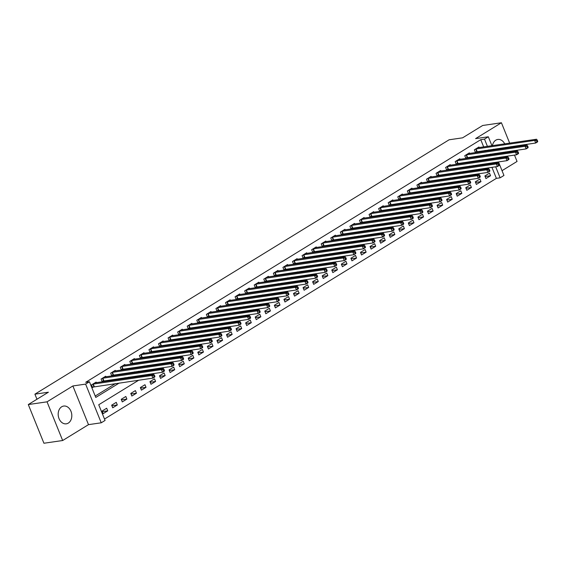 <?xml version="1.0" encoding="UTF-8"?>
<svg xmlns="http://www.w3.org/2000/svg" width="566" height="566" viewBox="0 0 566 566"><rect width="100%" height="100%" fill="white"/><g stroke="black" fill="none" stroke-linecap="round" stroke-linejoin="round"><path stroke-width="0.85" d="M68.288 423.099A8.985 6.771 81.7 0 0 71.408 412.593A8.985 6.771 81.7 0 0 63.696 406.055A8.985 6.771 81.7 0 0 61.694 406.784A8.985 6.771 81.7 0 0 58.581 417.291A8.985 6.771 81.7 0 0 66.286 423.828A8.985 6.771 81.7 0 0 68.288 423.099M505.275 152.756A8.985 6.771 81.7 0 0 505.551 151.9M505.884 148.186A8.985 6.771 81.7 0 0 505.799 147.379M504.709 143.87A8.985 6.771 81.7 0 0 497.804 139.448A8.985 6.771 81.7 0 0 495.802 140.177A8.985 6.771 81.7 0 0 492.441 145.653M138.734 380.189L98.732 404.761L105.071 420.439L101.243 422.795L85.615 384.109L89.442 381.76L95.774 397.438L119.242 383.026M88.501 424.649L72.873 385.962L47.035 401.832L28.3 404.556L43.929 443.242L62.663 440.518L88.501 424.649L101.243 422.795M502.021 170.677L517.055 161.444L514.487 155.084M498.476 161.897L503.952 175.46L500.125 177.816L495.675 166.793M104.498 419.038L496.382 178.361L500.125 177.816M499.453 157.27A8.985 6.771 81.7 0 0 500.386 157.221A8.985 6.771 81.7 0 0 501.299 157.001M47.035 401.832L62.663 440.518M513.086 151.624L512.775 150.846M511.374 147.386L511.063 146.608M509.662 143.148L501.426 122.758L475.589 138.628L488.324 136.781L491.939 145.724M28.3 404.556L48.4 392.21L34.908 394.169L449.107 139.788L462.599 137.828L482.692 125.482L501.426 122.758M496.382 178.361L491.925 167.338M489.491 173.132L484.892 175.948L485.953 178.566L490.545 175.743L489.491 173.132M479.918 179.005L475.327 181.828L476.381 184.445L480.973 181.622L479.918 179.005M470.346 184.884L465.754 187.707L466.808 190.317L471.407 187.502L470.346 184.884M460.781 190.763L456.182 193.586L457.243 196.197L461.835 193.374L460.781 190.763M451.208 196.643L446.616 199.458L447.671 202.076L452.262 199.253L451.208 196.643M441.636 202.515L437.044 205.338L438.098 207.955L442.697 205.133L441.636 202.515M432.07 208.394L427.472 211.217L428.533 213.828L433.124 211.012L432.07 208.394M422.498 214.273L417.906 217.096L418.96 219.707L423.552 216.884L422.498 214.273M412.925 220.153L408.334 222.969L409.388 225.586L413.987 222.763L412.925 220.153M403.36 226.025L398.761 228.848L399.822 231.466L404.414 228.643L403.36 226.025M393.787 231.904L389.196 234.727L390.25 237.338L394.842 234.522L393.787 231.904M384.215 237.784L379.623 240.607L380.677 243.217L385.276 240.394L384.215 237.784M374.65 243.663L370.051 246.479L371.112 249.097L375.704 246.274L374.65 243.663M365.077 249.535L360.485 252.358L361.54 254.976L366.131 252.153L365.077 249.535M355.505 255.415L350.913 258.238L351.967 260.848L356.566 258.032L355.505 255.415M345.939 261.294L341.34 264.117L342.402 266.728L346.993 263.905L345.939 261.294M336.367 267.173L331.775 269.996L332.829 272.607L337.421 269.784L336.367 267.173M326.794 273.053L322.203 275.868L323.257 278.486L327.856 275.663L326.794 273.053M317.229 278.925L312.63 281.748L313.691 284.358L318.283 281.543L317.229 278.925M307.656 284.804L303.065 287.627L304.119 290.238L308.711 287.415L307.656 284.804M298.084 290.683L293.492 293.506L294.546 296.117L299.138 293.294L298.084 290.683M288.519 296.563L283.92 299.379L284.981 301.996L289.573 299.173L288.519 296.563M278.946 302.435L274.354 305.258L275.409 307.876L280 305.053L278.946 302.435M269.374 308.314L264.782 311.137L265.836 313.748L270.428 310.932L269.374 308.314M259.801 314.194L255.209 317.017L256.264 319.627L260.862 316.804L259.801 314.194M250.236 320.073L245.644 322.889L246.698 325.507L251.29 322.684L250.236 320.073M240.663 325.945L236.072 328.768L237.126 331.386L241.717 328.563L240.663 325.945M231.091 331.825L226.499 334.648L227.553 337.258L232.152 334.442L231.091 331.825M221.525 337.704L216.927 340.527L217.988 343.137L222.58 340.315L221.525 337.704M211.953 343.583L207.361 346.399L208.415 349.017L213.007 346.194L211.953 343.583M202.38 349.455L197.789 352.278L198.843 354.896L203.442 352.073L202.38 349.455M192.815 355.335L188.216 358.158L189.277 360.768L193.869 357.953L192.815 355.335M183.243 361.214L178.651 364.037L179.705 366.648L184.297 363.825L183.243 361.214M173.67 367.093L169.078 369.909L170.133 372.527L174.731 369.704L173.67 367.093M164.105 372.966L159.506 375.789L160.567 378.406L165.159 375.583L164.105 372.966M154.532 378.845L149.94 381.668L150.995 384.279L155.586 381.463L154.532 378.845M144.96 384.724L140.368 387.547L141.422 390.158L146.021 387.335L144.96 384.724M135.394 390.604L130.796 393.42L131.857 396.037L136.448 393.214L135.394 390.604M125.822 396.476L121.23 399.299L122.284 401.917L126.876 399.094L125.822 396.476M116.249 402.355L111.658 405.178L112.712 407.789L117.311 404.973L116.249 402.355M106.684 408.235L102.085 411.058L103.146 413.668L107.738 410.845L106.684 408.235M483.682 146.927L480.753 139.675L85.692 382.305L89.442 381.76M95.208 396.03L115.499 383.571M123.317 378.767L125.072 377.692M132.89 372.895L134.637 371.812M142.455 367.016L144.21 365.94M152.028 361.136L153.782 360.061M161.6 355.257L163.348 354.182M171.165 349.385L172.92 348.302M180.738 343.505L182.493 342.43M190.31 337.626L192.058 336.551M199.876 331.747L201.63 330.671M209.448 325.867L211.203 324.792M219.021 319.995L220.768 318.92M228.586 314.116L230.341 313.04M238.159 308.237L239.913 307.161M247.731 302.357L249.479 301.282M257.297 296.485L259.051 295.41M266.869 290.606L268.624 289.53M276.441 284.726L278.189 283.651M286.007 278.847L287.761 277.772M295.579 272.975L297.334 271.899M305.152 267.095L306.899 266.02M314.717 261.216L316.472 260.141M324.29 255.337L326.044 254.261M333.862 249.465L335.617 248.389M343.435 243.585L345.182 242.51M353 237.706L354.755 236.63M362.573 231.827L364.327 230.751M372.145 225.954L373.893 224.872M381.71 220.075L383.465 219M391.283 214.196L393.037 213.12M400.855 208.316L402.603 207.241M410.421 202.444L412.175 201.362M419.993 196.565L421.748 195.489M429.566 190.685L431.313 189.61M439.131 184.806L440.886 183.731M448.704 178.934L450.458 177.851M458.276 173.054L460.024 171.979M467.841 167.175L469.596 166.1M477.414 161.296L479.169 160.22M486.986 155.417L486.788 154.624M485.395 151.164L485.083 150.386M479.169 147.584L478.928 146.99L474.336 149.813L475.39 152.424L476.636 151.66M469.596 153.464L469.356 152.87L464.764 155.692L465.818 158.303L467.063 157.539M460.031 159.343L459.79 158.749L455.191 161.565L456.253 164.182L457.498 163.418M450.458 165.215L450.218 164.621L445.626 167.444L446.68 170.062L447.925 169.298M440.886 171.095L440.645 170.5L436.053 173.323L437.108 175.934L438.353 175.17M431.32 176.974L431.08 176.38L426.481 179.203L427.542 181.813L428.787 181.049M421.748 182.853L421.507 182.259L416.916 185.075L417.97 187.693L419.215 186.929M412.175 188.726L411.935 188.131L407.343 190.954L408.397 193.572L409.642 192.808M402.61 194.605L402.369 194.011L397.771 196.834L398.832 199.444L400.077 198.68M393.037 200.484L392.797 199.89L388.205 202.713L389.259 205.324L390.505 204.559M383.465 206.364L383.224 205.769L378.633 208.592L379.687 211.203L380.932 210.439M373.9 212.236L373.659 211.649L369.06 214.464L370.122 217.082L371.367 216.318M364.327 218.115L364.087 217.521L359.495 220.344L360.549 222.954L361.794 222.19M354.755 223.995L354.514 223.4L349.922 226.223L350.977 228.834L352.222 228.07M345.189 229.874L344.949 229.28L340.35 232.102L341.411 234.713L342.656 233.949M335.617 235.746L335.376 235.159L330.785 237.975L331.839 240.592L333.084 239.828M326.044 241.625L325.804 241.031L321.212 243.854L322.266 246.472L323.511 245.701M316.472 247.505L316.238 246.91L311.64 249.733L312.701 252.344L313.946 251.58M306.906 253.384L306.666 252.79L302.074 255.613L303.128 258.223L304.374 257.459M297.334 259.256L297.093 258.669L292.502 261.485L293.556 264.103L294.801 263.339M287.761 265.136L287.528 264.541L282.929 267.364L283.99 269.982L285.236 269.211M278.196 271.015L277.956 270.421L273.364 273.244L274.418 275.854L275.663 275.09M268.624 276.894L268.383 276.3L263.791 279.123L264.846 281.734L266.091 280.969M259.051 282.767L258.818 282.179L254.219 284.995L255.28 287.613L256.525 286.849M249.486 288.646L249.245 288.052L244.654 290.874L245.708 293.492L246.953 292.721M239.913 294.525L239.673 293.931L235.081 296.754L236.135 299.364L237.38 298.6M230.341 300.405L230.1 299.81L225.509 302.633L226.563 305.244L227.815 304.48M220.775 306.284L220.535 305.69L215.943 308.505L216.997 311.123L218.243 310.359M211.203 312.156L210.962 311.562L206.371 314.385L207.425 317.002L208.67 316.238M201.63 318.035L201.39 317.441L196.798 320.264L197.852 322.875L199.098 322.111M192.065 323.915L191.824 323.32L187.226 326.143L188.287 328.754L189.532 327.99M182.493 329.794L182.252 329.2L177.66 332.016L178.714 334.633L179.96 333.869M172.92 335.666L172.68 335.072L168.088 337.895L169.142 340.513L170.387 339.749M163.355 341.546L163.114 340.951L158.515 343.774L159.577 346.385L160.822 345.621M153.782 347.425L153.542 346.831L148.95 349.654L150.004 352.264L151.249 351.5M144.21 353.304L143.969 352.71L139.377 355.533L140.432 358.144L141.677 357.379M134.644 359.177L134.404 358.589L129.805 361.405L130.866 364.023L132.111 363.259M125.072 365.056L124.831 364.462L120.24 367.284L121.294 369.895L122.539 369.131M115.499 370.935L115.259 370.341L110.667 373.164L111.721 375.774L112.967 375.01M105.934 376.815L105.693 376.22L101.095 379.043L102.156 381.654L103.401 380.89M96.361 382.687L96.121 382.1L91.529 384.915L92.583 387.533L93.829 386.769M34.908 394.169L36.953 399.235M72.873 385.962L85.615 384.109M480.753 139.675L484.496 139.13L488.324 136.781M492.83 162.718L491.076 163.793M483.258 168.597L481.51 169.673M473.692 174.477L471.938 175.552M464.12 180.356L462.365 181.431M454.548 186.228L452.8 187.304M444.982 192.107L443.228 193.183M435.41 197.987L433.655 199.062M425.837 203.866L424.09 204.942M416.272 209.738L414.517 210.821M406.699 215.618L404.945 216.693M397.127 221.497L395.379 222.572M387.561 227.376L385.807 228.452M377.989 233.249L376.234 234.331M368.416 239.128L366.669 240.203M358.851 245.007L357.096 246.083M349.279 250.887L347.524 251.962M339.706 256.759L337.952 257.841M330.134 262.638L328.386 263.714M320.568 268.517L318.814 269.593M310.996 274.397L309.241 275.472M301.423 280.276L299.676 281.352M291.858 286.148L290.103 287.224M282.285 292.028L280.531 293.103M272.713 297.907L270.965 298.982M263.148 303.786L261.393 304.862M253.575 309.659L251.82 310.734M244.003 315.538L242.255 316.613M234.437 321.417L232.683 322.493M224.865 327.297L223.11 328.372M215.292 333.169L213.545 334.244M205.727 339.048L203.972 340.124M196.154 344.927L194.4 346.003M186.582 350.807L184.834 351.882M177.017 356.679L175.262 357.762M167.444 362.558L165.689 363.634M157.872 368.438L156.124 369.513M148.306 374.317L146.552 375.392M494.274 163.333L493.962 162.555M493.34 149.191L493.651 149.962M495.052 153.428L495.363 154.2M496.764 157.659L497.075 158.438M490.729 154.872L490.538 154.079M489.137 150.62L488.826 149.841M487.425 146.382L484.496 139.13M127.06 378.222L128.815 377.147M136.632 372.35L138.387 371.268M146.205 366.471L147.959 365.395M155.777 360.592L157.525 359.516M165.343 354.712L167.097 353.637M174.915 348.84L176.67 347.757M184.488 342.961L186.235 341.885M194.053 337.081L195.808 336.006M203.626 331.202L205.38 330.127M213.198 325.323L214.946 324.247M222.763 319.45L224.518 318.375M232.336 313.571L234.091 312.496M241.908 307.692L243.656 306.616M251.474 301.812L253.228 300.737M261.046 295.94L262.801 294.865M270.619 290.061L272.366 288.985M280.184 284.182L281.939 283.106M289.757 278.302L291.511 277.227M299.329 272.43L301.077 271.355M308.895 266.551L310.649 265.475M318.467 260.671L320.222 259.596M328.039 254.792L329.787 253.717M337.605 248.92L339.359 247.844M347.177 243.04L348.932 241.965M356.75 237.161L358.497 236.086M366.315 231.282L368.07 230.206M375.888 225.41L377.642 224.327M385.46 219.53L387.208 218.455M395.026 213.651L396.78 212.575M404.598 207.772L406.353 206.696M414.171 201.899L415.918 200.817M423.736 196.02L425.49 194.945M433.308 190.141L435.063 189.065M442.881 184.261L444.635 183.186M452.453 178.389L454.201 177.307M462.019 172.51L463.773 171.434M471.591 166.63L473.346 165.555M481.164 160.751L482.911 159.676M487.085 155.36L490.835 154.815M485.133 176.528L490.545 175.743M102.319 411.638L107.738 410.845M111.891 405.758L117.311 404.973M121.464 399.879L126.876 399.094M131.036 394L136.448 393.214M140.601 388.127L146.021 387.335M150.174 382.248L155.586 381.463M159.746 376.369L165.159 375.583M169.312 370.489L174.731 369.704M178.884 364.617L184.297 363.825M188.457 358.738L193.869 357.953M198.022 352.859L203.442 352.073M207.595 346.979L213.007 346.194M217.167 341.107L222.58 340.315M226.733 335.228L232.152 334.442M236.305 329.348L241.717 328.563M245.877 323.469L251.29 322.684M255.443 317.597L260.862 316.804M265.015 311.717L270.428 310.932M274.588 305.838L280 305.053M284.153 299.959L289.573 299.173M293.726 294.087L299.138 293.294M303.298 288.207L308.711 287.415M312.864 282.328L318.283 281.543M322.436 276.449L327.856 275.663M332.009 270.569L337.421 269.784M341.574 264.697L346.993 263.905M351.146 258.818L356.566 258.032M360.719 252.938L366.131 252.153M370.284 247.059L375.704 246.274M379.857 241.187L385.276 240.394M389.429 235.307L394.842 234.522M399.002 229.428L404.414 228.643M408.567 223.549L413.987 222.763M418.14 217.677L423.552 216.884M427.712 211.797L433.124 211.012M437.277 205.918L442.697 205.133M446.85 200.039L452.262 199.253M456.422 194.166L461.835 193.374M465.988 188.287L471.407 187.502M475.56 182.408L480.973 181.622M537.7 141.281L537.275 140.234L536.511 140.701L536.936 141.748L537.7 141.281L537.615 141.854L535.705 143.028L534.644 140.418L475.582 149.049M536.511 140.701L534.644 140.418L536.561 139.236L477.683 147.754M536.936 141.748L535.705 143.028L475.242 152.056M537.275 140.234L536.561 139.236M528.128 147.16L527.71 146.113L526.939 146.58L527.363 147.627L528.128 147.16L528.05 147.733L526.132 148.908L525.078 146.29L466.009 154.928M526.939 146.58L525.078 146.29L526.988 145.115L468.11 153.634M527.363 147.627L526.132 148.908L465.669 157.935M527.71 146.113L526.988 145.115M518.562 153.032L518.138 151.992L517.374 152.459L517.791 153.506L518.562 153.032L518.477 153.605L516.56 154.78L515.506 152.169L456.444 160.801M517.374 152.459L515.506 152.169L517.423 150.995L458.545 159.513M517.791 153.506L516.56 154.78L456.104 163.807M518.138 151.992L517.423 150.995M508.99 158.912L508.565 157.864L507.801 158.339L508.226 159.386L508.99 158.912L508.905 159.485L506.995 160.659L505.933 158.048L446.871 166.68M507.801 158.339L505.933 158.048L507.851 156.874L448.972 165.392M508.226 159.386L506.995 160.659L446.532 169.687M508.565 157.864L507.851 156.874M499.417 164.791L499 163.744L498.229 164.218L498.653 165.258L499.417 164.791L499.339 165.364L497.422 166.538L496.368 163.928L437.299 172.559M498.229 164.218L496.368 163.928L498.278 162.746L439.4 171.265M498.653 165.258L497.422 166.538L436.959 175.566M499 163.744L498.278 162.746M489.852 170.67L489.427 169.623L488.663 170.09L489.081 171.137L489.852 170.67L489.767 171.243L487.85 172.418L486.795 169.8L427.726 178.439M488.663 170.09L486.795 169.8L488.713 168.626L429.835 177.144M489.081 171.137L487.85 172.418L427.394 181.445M489.427 169.623L488.713 168.626M480.279 176.542L479.855 175.502L479.091 175.969L479.515 177.017L480.279 176.542L480.194 177.116L478.284 178.297L477.223 175.679L418.161 184.311M479.091 175.969L477.223 175.679L479.14 174.505L420.262 183.023M479.515 177.017L478.284 178.297L417.821 187.318M479.855 175.502L479.14 174.505M470.707 182.422L470.289 181.375L469.518 181.849L469.943 182.896L470.707 182.422L470.629 182.995L468.712 184.169L467.658 181.559L408.588 190.19M469.518 181.849L467.658 181.559L469.568 180.384L410.69 188.903M469.943 182.896L468.712 184.169L408.249 193.197M470.289 181.375L469.568 180.384M461.141 188.301L460.717 187.254L459.953 187.728L460.37 188.768L461.141 188.301L461.057 188.874L459.139 190.049L458.085 187.438L399.016 196.069M459.953 187.728L458.085 187.438L460.002 186.256L401.124 194.775M460.37 188.768L459.139 190.049L398.676 199.076M460.717 187.254L460.002 186.256M451.569 194.18L451.144 193.133L450.38 193.6L450.805 194.647L451.569 194.18L451.484 194.754L449.574 195.928L448.513 193.31L389.45 201.949M450.38 193.6L448.513 193.31L450.43 192.136L391.552 200.654M450.805 194.647L449.574 195.928L389.111 204.956M451.144 193.133L450.43 192.136M441.996 200.053L441.579 199.013L440.808 199.48L441.232 200.527L441.996 200.053L441.912 200.626L440.001 201.807L438.947 199.19L379.878 207.821M440.808 199.48L438.947 199.19L440.857 198.015L381.979 206.533M441.232 200.527L440.001 201.807L379.538 210.828M441.579 199.013L440.857 198.015M432.431 205.932L432.007 204.885L431.242 205.359L431.66 206.406L432.431 205.932L432.346 206.505L430.429 207.68L429.375 205.069L370.305 213.7M431.242 205.359L429.375 205.069L431.292 203.894L372.414 212.413M431.66 206.406L430.429 207.68L369.966 216.707M432.007 204.885L431.292 203.894M422.859 211.811L422.434 210.764L421.67 211.238L422.095 212.278L422.859 211.811L422.774 212.384L420.863 213.559L419.802 210.948L360.74 219.58M421.67 211.238L419.802 210.948L421.72 209.767L362.841 218.285M422.095 212.278L420.863 213.559L360.4 222.587M422.434 210.764L421.72 209.767M413.286 217.691L412.862 216.644L412.098 217.111L412.522 218.158L413.286 217.691L413.201 218.264L411.291 219.438L410.237 216.82L351.168 225.459M412.098 217.111L410.237 216.82L412.147 215.646L353.269 224.164M412.522 218.158L411.291 219.438L350.828 228.466M412.862 216.644L412.147 215.646M403.721 223.563L403.296 222.523L402.532 222.99L402.95 224.037L403.721 223.563L403.636 224.136L401.719 225.318L400.664 222.7L341.595 231.331M402.532 222.99L400.664 222.7L402.575 221.525L343.704 230.044M402.95 224.037L401.719 225.318L341.256 234.345M403.296 222.523L402.575 221.525M394.148 229.442L393.724 228.395L392.96 228.869L393.384 229.916L394.148 229.442L394.063 230.015L392.153 231.19L391.092 228.579L332.03 237.211M392.96 228.869L391.092 228.579L393.009 227.405L334.131 235.923M393.384 229.916L392.153 231.19L331.69 240.217M393.724 228.395L393.009 227.405M384.576 235.322L384.151 234.274L383.387 234.749L383.812 235.789L384.576 235.322L384.491 235.895L382.581 237.069L381.526 234.458L322.457 243.09M383.387 234.749L381.526 234.458L383.437 233.284L324.559 241.795M383.812 235.789L382.581 237.069L322.118 246.097M384.151 234.274L383.437 233.284M375.003 241.201L374.586 240.154L373.822 240.621L374.239 241.668L375.003 241.201L374.925 241.774L373.008 242.948L371.954 240.331L312.885 248.969M373.822 240.621L371.954 240.331L373.864 239.156L314.993 247.675M374.239 241.668L373.008 242.948L312.545 251.976M374.586 240.154L373.864 239.156M365.438 247.073L365.013 246.033L364.249 246.5L364.674 247.547L365.438 247.073L365.353 247.646L363.443 248.828L362.382 246.21L303.319 254.841M364.249 246.5L362.382 246.21L364.299 245.036L305.421 253.554M364.674 247.547L363.443 248.828L302.98 257.855M365.013 246.033L364.299 245.036M355.865 252.952L355.441 251.905L354.677 252.379L355.101 253.427L355.865 252.952L355.781 253.526L353.87 254.7L352.816 252.089L293.747 260.721M354.677 252.379L352.816 252.089L354.726 250.915L295.848 259.433M355.101 253.427L353.87 254.7L293.407 263.728M355.441 251.905L354.726 250.915M346.293 258.832L345.876 257.785L345.111 258.259L345.529 259.299L346.293 258.832L346.215 259.405L344.298 260.579L343.244 257.969L284.174 266.6M345.111 258.259L343.244 257.969L345.154 256.794L286.283 265.305M345.529 259.299L344.298 260.579L283.835 269.607M345.876 257.785L345.154 256.794M336.728 264.711L336.303 263.664L335.539 264.131L335.963 265.178L336.728 264.711L336.643 265.284L334.725 266.459L333.671 263.841L274.609 272.479M335.539 264.131L333.671 263.841L335.588 262.666L276.71 271.185M335.963 265.178L334.725 266.459L274.269 275.486M336.303 263.664L335.588 262.666M327.155 270.59L326.731 269.543L325.966 270.01L326.391 271.057L327.155 270.59L327.07 271.164L325.16 272.338L324.106 269.72L265.037 278.359M325.966 270.01L324.106 269.72L326.016 268.546L267.138 277.064M326.391 271.057L325.16 272.338L264.697 281.366M326.731 269.543L326.016 268.546M317.583 276.463L317.165 275.423L316.394 275.89L316.819 276.937L317.583 276.463L317.505 277.036L315.587 278.21L314.533 275.6L255.464 284.231M316.394 275.89L314.533 275.6L316.444 274.425L257.565 282.943M316.819 276.937L315.587 278.21L255.125 287.238M317.165 275.423L316.444 274.425M308.017 282.342L307.593 281.295L306.829 281.769L307.253 282.816L308.017 282.342L307.932 282.915L306.015 284.09L304.961 281.479L245.899 290.11M306.829 281.769L304.961 281.479L306.878 280.304L248 288.816M307.253 282.816L306.015 284.09L245.559 293.117M307.593 281.295L306.878 280.304M298.445 288.221L298.02 287.174L297.256 287.641L297.681 288.688L298.445 288.221L298.36 288.794L296.45 289.969L295.388 287.358L236.326 295.99M297.256 287.641L295.388 287.358L297.306 286.177L238.428 294.695M297.681 288.688L296.45 289.969L235.987 298.997M298.02 287.174L297.306 286.177M288.872 294.101L288.455 293.054L287.684 293.521L288.108 294.568L288.872 294.101L288.794 294.674L286.877 295.848L285.823 293.23L226.754 301.869M287.684 293.521L285.823 293.23L287.733 292.056L228.855 300.574M288.108 294.568L286.877 295.848L226.414 304.876M288.455 293.054L287.733 292.056M279.307 299.973L278.882 298.933L278.118 299.4L278.536 300.447L279.307 299.973L279.222 300.546L277.305 301.72L276.25 299.11L217.188 307.741M278.118 299.4L276.25 299.11L278.168 297.935L219.29 306.454M278.536 300.447L277.305 301.72L216.849 310.748M278.882 298.933L278.168 297.935M269.734 305.852L269.31 304.805L268.546 305.279L268.97 306.326L269.734 305.852L269.649 306.425L267.739 307.6L266.678 304.989L207.616 313.621M268.546 305.279L266.678 304.989L268.595 303.815L209.717 312.333M268.97 306.326L267.739 307.6L207.276 316.627M269.31 304.805L268.595 303.815M260.162 311.732L259.744 310.684L258.973 311.159L259.398 312.199L260.162 311.732L260.084 312.305L258.167 313.479L257.113 310.868L198.043 319.5M258.973 311.159L257.113 310.868L259.023 309.687L200.145 318.205M259.398 312.199L258.167 313.479L197.704 322.507M259.744 310.684L259.023 309.687M250.596 317.611L250.172 316.564L249.408 317.031L249.825 318.078L250.596 317.611L250.512 318.184L248.594 319.358L247.54 316.741L188.478 325.379M249.408 317.031L247.54 316.741L249.457 315.566L190.579 324.085M249.825 318.078L248.594 319.358L188.138 328.386M250.172 316.564L249.457 315.566M241.024 323.483L240.6 322.443L239.835 322.91L240.26 323.957L241.024 323.483L240.939 324.056L239.029 325.238L237.968 322.62L178.906 331.252M239.835 322.91L237.968 322.62L239.885 321.446L181.007 329.964M240.26 323.957L239.029 325.238L178.566 334.258M240.6 322.443L239.885 321.446M231.452 329.362L231.034 328.315L230.263 328.789L230.687 329.837L231.452 329.362L231.374 329.936L229.456 331.11L228.402 328.499L169.333 337.131M230.263 328.789L228.402 328.499L230.312 327.325L171.434 335.843M230.687 329.837L229.456 331.11L168.993 340.138M231.034 328.315L230.312 327.325M221.886 335.242L221.462 334.195L220.698 334.669L221.115 335.709L221.886 335.242L221.801 335.815L219.884 336.989L218.83 334.379L159.761 343.01M220.698 334.669L218.83 334.379L220.747 333.197L161.869 341.715M221.115 335.709L219.884 336.989L159.428 346.017M221.462 334.195L220.747 333.197M212.314 341.121L211.889 340.074L211.125 340.541L211.55 341.588L212.314 341.121L212.229 341.694L210.319 342.869L209.257 340.251L150.195 348.889M211.125 340.541L209.257 340.251L211.175 339.076L152.296 347.595M211.55 341.588L210.319 342.869L149.856 351.896M211.889 340.074L211.175 339.076M202.741 346.993L202.324 345.953L201.553 346.42L201.977 347.467L202.741 346.993L202.663 347.566L200.746 348.748L199.692 346.13L140.623 354.762M201.553 346.42L199.692 346.13L201.602 344.956L142.724 353.474M201.977 347.467L200.746 348.748L140.283 357.769M202.324 345.953L201.602 344.956M193.176 352.873L192.751 351.826L191.987 352.3L192.405 353.347L193.176 352.873L193.091 353.446L191.174 354.62L190.119 352.01L131.05 360.641M191.987 352.3L190.119 352.01L192.037 350.835L133.159 359.353M192.405 353.347L191.174 354.62L130.711 363.648M192.751 351.826L192.037 350.835M183.603 358.752L183.179 357.705L182.415 358.179L182.839 359.219L183.603 358.752L183.518 359.325L181.608 360.5L180.547 357.889L121.485 366.52M182.415 358.179L180.547 357.889L182.464 356.707L123.586 365.226M182.839 359.219L181.608 360.5L121.145 369.527M183.179 357.705L182.464 356.707M174.031 364.631L173.613 363.584L172.842 364.051L173.267 365.098L174.031 364.631L173.946 365.204L172.036 366.379L170.982 363.761L111.912 372.4M172.842 364.051L170.982 363.761L172.892 362.587L114.014 371.105M173.267 365.098L172.036 366.379L111.573 375.407M173.613 363.584L172.892 362.587M164.465 370.504L164.041 369.464L163.277 369.931L163.694 370.978L164.465 370.504L164.381 371.077L162.463 372.258L161.409 369.64L102.34 378.272M163.277 369.931L161.409 369.64L163.326 368.466L104.448 376.984M163.694 370.978L162.463 372.258L102 381.279M164.041 369.464L163.326 368.466M154.893 376.383L154.468 375.336L153.704 375.81L154.129 376.857L154.893 376.383L154.808 376.956L152.898 378.13L151.837 375.52L92.774 384.151M153.704 375.81L151.837 375.52L153.754 374.345L94.876 382.864M154.129 376.857L152.898 378.13L92.435 387.158M154.468 375.336L153.754 374.345M476.048 148.936L477.103 151.547M475.716 149.007L476.77 151.624M466.476 154.815L467.537 157.426M466.143 154.886L467.198 157.504M456.911 160.687L457.965 163.305M456.571 160.765L457.632 163.376M447.338 166.567L448.392 169.184M447.006 166.645L448.06 169.255M437.766 172.446L438.827 175.057M437.433 172.524L438.487 175.135M428.2 178.325L429.254 180.936M427.861 178.396L428.922 181.014M418.628 184.198L419.682 186.815M418.295 184.275L419.349 186.886M409.055 190.077L410.117 192.695M408.723 190.155L409.777 192.765M399.49 195.956L400.544 198.567M399.15 196.034L400.212 198.645M389.917 201.836L390.972 204.446M389.585 201.906L390.639 204.524M380.345 207.715L381.406 210.326M380.012 207.786L381.067 210.403M370.78 213.587L371.834 216.205M370.44 213.665L371.501 216.276M361.207 219.466L362.261 222.077M360.875 219.544L361.929 222.155M351.635 225.346L352.696 227.957M351.302 225.417L352.356 228.034M342.069 231.225L343.123 233.836M341.73 231.296L342.791 233.914M332.497 237.097L333.551 239.715M332.164 237.175L333.218 239.786M322.924 242.977L323.985 245.594M322.592 243.055L323.646 245.665M313.359 248.856L314.413 251.467M313.019 248.927L314.08 251.545M303.786 254.735L304.841 257.346M303.454 254.806L304.508 257.424M294.214 260.608L295.275 263.225M293.881 260.685L294.936 263.296M284.648 266.487L285.703 269.105M284.309 266.565L285.37 269.175M275.076 272.366L276.13 274.977M274.743 272.437L275.798 275.055M265.504 278.246L266.565 280.856M265.171 278.316L266.225 280.934M255.938 284.118L256.992 286.736M255.599 284.196L256.653 286.806M246.366 289.997L247.42 292.615M246.033 290.075L247.087 292.686M236.793 295.877L237.847 298.487M236.461 295.947L237.515 298.565M227.228 301.756L228.282 304.366M226.888 301.827L227.942 304.444M217.655 307.628L218.709 310.246M217.316 307.706L218.377 310.317M208.083 313.507L209.137 316.125M207.75 313.585L208.804 316.196M198.51 319.387L199.572 321.997M198.178 319.457L199.232 322.075M188.945 325.266L189.999 327.877M188.605 325.337L189.667 327.955M179.372 331.138L180.427 333.756M179.04 331.216L180.094 333.827M169.8 337.018L170.861 339.635M169.467 337.095L170.522 339.706M160.235 342.897L161.289 345.508M159.895 342.975L160.956 345.585M150.662 348.776L151.716 351.387M150.33 348.847L151.384 351.465M141.09 354.649L142.151 357.266M140.757 354.726L141.811 357.337M131.524 360.528L132.578 363.146M131.185 360.606L132.246 363.216M121.952 366.407L123.006 369.018M121.619 366.485L122.673 369.096M112.379 372.287L113.441 374.897M112.047 372.357L113.101 374.975M102.814 378.166L103.868 380.777M102.474 378.237L103.536 380.854M93.241 384.038L94.296 386.656M92.909 384.116L93.963 386.727"/></g></svg>
